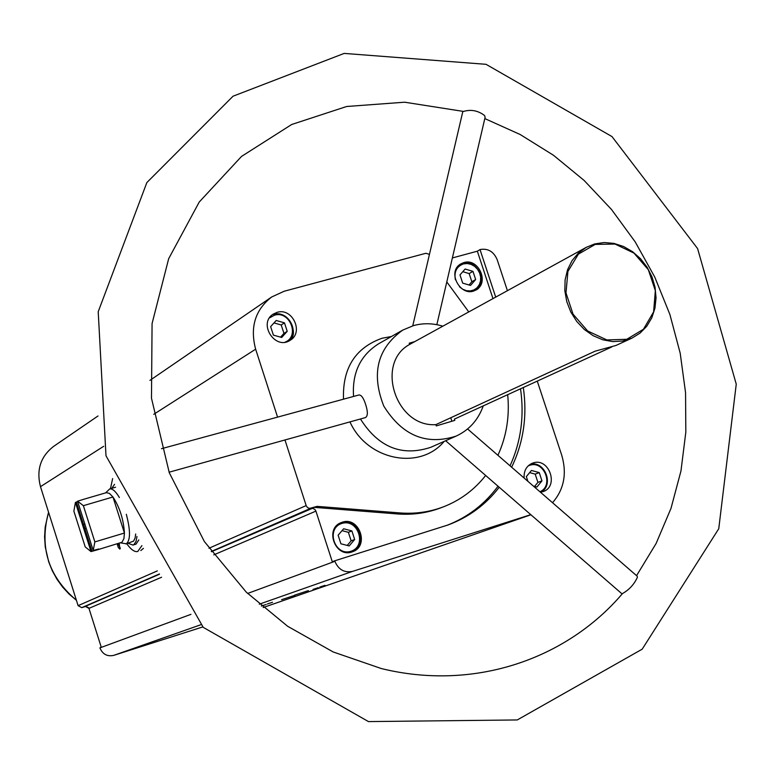 <?xml version="1.0" encoding="UTF-8"?>
<svg xmlns="http://www.w3.org/2000/svg" width="775" height="775" viewBox="0 0 775 775"><rect width="100%" height="100%" fill="white"/><g stroke="black" fill="none" stroke-linecap="round" stroke-linejoin="round"><path stroke-width="1.16" d="M143.453 548.342L140.818 550.57M495.709 297.145L480.025 249.589L477.342 251.197L492.987 298.646M480.025 249.589L480.452 249.472C488.163 248.281 493.733 251.672 497.163 259.635L507.422 290.712M452.368 257.939L477.342 251.197M211.449 551.703L312.461 508.303L314.747 509.291L315.919 511.113L332.281 561.72L334.722 560.819L334.877 561.313C338.472 569.683 344.381 573.035 352.625 571.359L530.788 514.668M202.808 626.917L113.683 655.388C107.202 656.745 102.6 654.245 99.898 647.89L101.186 646.999L88.96 608.365L161.607 577.23M540.475 492.241L543.062 491.621C559.337 486.506 549.117 457.221 533.084 462.956L532.26 463.247C526.419 465.978 523.706 470.919 524.132 478.059M523.319 387.519C527.397 415.933 523.512 442.496 511.645 467.218M499.226 487.262C485.722 504.728 468.681 517.283 448.115 524.937L334.722 560.819M537.269 381.116L561.749 455.274C567.097 473.641 564.026 489.451 552.527 502.704M277.101 312.344L273.255 314.088C257.746 323.466 275.193 350.562 290.121 340.312C304.129 332.504 292.427 307.365 277.101 312.344M311.25 508.448L317.111 506.356L309.632 508.41L307.665 507.683L306.309 505.998L284.958 439.977M317.111 506.356L400.094 512.943C415.226 514.087 429.679 512.042 443.455 506.831C460.321 500.262 474.377 489.81 485.644 475.472M507.683 394.688C509.766 416.223 506.511 436.432 497.918 455.303M468.778 311.938L446.787 281.926M277.576 417.115L255.643 349.196C249.841 327.224 255.178 309.826 271.647 296.999L284.192 291.235L425.901 253.27L429.447 254.403M159.534 574.207L85.318 606.37L88.96 608.365M451.883 421.242L450.75 417.764M414.799 341.601L409.219 343.18L409.626 344.439L586.268 247.332L578.412 253.037L572.066 260.623L567.552 269.729L565.101 279.92L564.83 290.722L566.757 301.591L570.797 312.005L576.745 321.451L584.321 329.482L593.146 335.691L602.805 339.799L612.802 341.61L622.674 341.039L631.935 338.132L640.043 333.124L646.767 326.246L651.804 317.808L654.943 308.198L656.047 297.871L655.059 287.283L652.037 276.917L647.125 267.249L640.528 258.714L632.565 251.691L623.575 246.508L613.974 243.398L604.19 242.527L594.677 243.931L586.268 247.332M631.935 338.132L615.951 345.456L595.074 351.191L435.86 424.632L436.277 425.901L454.818 420.37L454.402 419.11L611.775 346.958M409.626 344.439C374.935 363.078 395.918 427.538 435.86 424.632M442.854 326.188C432.963 323.165 423.218 322.962 413.627 325.568L402.797 330.073C377.357 348.324 371.022 373.657 383.78 406.061C402.186 435.627 426.308 445.644 456.126 436.102C469.156 430.048 478.204 419.982 483.251 405.887M402.797 330.073L378.733 343.713C360.385 355.25 351.995 372.823 353.565 396.442M360.443 418.975C378.5 447.407 401.954 456.843 430.832 447.282L456.126 436.102M169.086 472.207L365.403 417.599C367.931 416.107 367.989 411.68 365.577 404.308C363.552 398.021 361.353 394.901 358.99 394.969L161.462 448.706M319.755 587.062L325.006 585.328L319.755 587.062M313.032 589.397L318.234 587.683L313.032 589.397M281.596 599.676L295.12 595.219L281.596 599.676M294.616 595.142L308.382 590.608L294.616 595.142M261.349 606.002L266.125 604.5L261.407 606.06M267.356 603.967L272.529 602.262L267.356 603.967M86.258 606.244L81.753 607.648L78.11 605.653L40.484 486.671C36.202 469.931 40.591 456.494 53.649 446.371L98.018 415.972M119.234 543.236L119.892 549.146L118.333 547.605L117.17 543.856M120.338 548.283L118.032 543.595M595.21 244.406L578.363 254.161L567.91 271.463L565.992 292.911L573.045 314.175L587.663 330.983L606.864 339.934L626.781 339.285L643.453 329.259L653.606 311.908L655.34 290.683L648.336 269.729L633.989 253.115L615.05 244.067L595.21 244.406M436.838 324.686L485.121 117.238L484.608 115.572C478.146 110.593 471.113 109.217 463.508 111.435L404.618 102.203L346.657 106.495L291.7 124.484L241.5 156.443L199.243 202.013L168.679 258.685L152.074 323.543L151.483 398.224L169.279 472.74L204.387 541.58L246.256 592.129L287.612 626.258L333.192 651.969L381.271 668.534C473.283 691.203 566.002 659.864 622.528 593.534C629.281 589.717 634.241 584.282 637.418 577.23L637.147 576.164L467.587 428.972M409.433 343.838L412.106 343.083M520.519 388.798C524.452 416.107 520.965 441.789 510.047 465.833M498.025 486.216C484.666 504.302 467.577 517.361 446.768 525.421M314.718 507.392L397.517 513.951L400.094 512.943M443.455 506.831L440.791 507.848C427.044 513.05 412.62 515.084 397.517 513.951M463.905 262.56L460.912 263.839C445.925 271.909 461.551 298.927 475.976 289.898C489.732 283.001 478.592 257.784 463.905 262.56M342.298 522.214L341.233 522.592C324.028 528.724 335.72 558.833 352.567 551.732C369.752 546.162 359.3 516.15 342.298 522.214M354.659 539.497L351.889 530.923L343.635 528.773L338.132 535.205L340.913 543.798L349.186 545.929L354.659 539.497L351.133 540.843L348.372 532.309L351.889 530.923M341.252 522.641L341.262 522.641C357.895 516.673 368.629 545.774 352.034 551.926C368.716 545.707 358.021 516.673 341.262 522.641M533.374 486.08L536.901 487.039L541.967 480.878L539.245 472.595L531.437 470.454L526.341 476.606L527.901 481.333M530.323 464.215C544.961 460.602 554.348 485.237 540.96 492.173C554.222 485.315 544.806 460.621 530.313 464.215M475.656 279.552L472.963 271.357L465.126 269.022L459.982 274.902L462.685 283.117L470.532 285.433L475.656 279.552L471.849 281.742L469.156 273.575L472.963 271.357M462.772 263.238L462.83 263.219C482.137 260.652 486.08 287.234 475.395 290.208C488.415 282.778 477.08 258.559 462.772 263.238M287.215 331.322L284.473 322.846L276.191 320.492L270.64 326.624L273.391 335.12L281.683 337.464L287.215 331.322L283.95 333.405L281.209 324.957L284.473 322.846M273.856 314.505L273.904 314.476C287.903 309.109 300.845 335.42 288.407 341.213C300.216 332.126 288.087 309.845 273.856 314.505M281.209 324.957L274.001 322.913M280.569 337.154L283.95 333.405M534.595 486.409L537.908 482.389L535.196 474.126L539.245 472.595M537.908 482.389L541.967 480.878M535.196 474.126L529.645 472.614M348.372 532.309L342.027 530.652M347.239 545.426L351.133 540.843M469.156 273.575L462.801 271.686M469.02 284.987L471.849 281.742M83.371 505.678L77.578 501.183L93.203 550.482L94.86 541.909L83.371 505.678L112.956 496.988C119.728 507.412 123.554 519.424 124.426 533.035L123.922 538.625L121.975 542.258L97.902 549.669M84.029 529.596L91.004 551.597L85.211 546.888L73.877 511.132L75.427 502.442L84.029 529.596L84.959 528.879L83.535 524.404L82.383 524.404M77.578 501.183L82.605 499.652M106.32 492.668L109.42 493.394L112.956 496.988L124.426 533.035L94.86 541.909M77.703 501.59L75.427 502.442M91.004 551.597L97.844 549.688L98.696 549L93.203 550.482M84.959 528.879L86.238 528.502M83.535 524.404L84.95 523.987M126.315 514.3C130.52 530.323 130.529 540.156 126.354 543.788L120.464 542.868M105.613 492.881L109.663 488.957C112.414 488.415 115.649 491.272 119.379 497.531M135.693 533.975L135.092 537.976L133.6 541.105L125.967 543.943M136.962 536.426L136.061 541.386L133.901 544.651L133.009 545.067L128.098 543.304M111.774 488.337L114.564 484.317M138.812 539.942L136.042 544.108L133.087 545.048M141.922 545.619L137.756 551.5C134.627 552.236 130.965 549.64 126.761 543.701M110.438 488.734L112.637 478.592M76.357 501.987L83.438 524.317M84.93 529.005L92.022 551.374M213.784 554.881L315.919 511.113M99.898 647.89L190.95 614.342M247.622 593.456L334.877 561.313M391.443 336.515L382.085 338.229C355.279 347.849 342.414 368.164 343.499 399.173M349.951 421.891C367.195 460.379 419.856 470.803 444.182 441.382M263.142 607.542L530.914 514.774L263.151 607.552M113.683 655.388L200.715 624.786M259.257 604.19L352.625 571.359M81.753 607.648L159.379 573.975M211.275 551.461L310.853 508.264M78.11 605.653L157.315 570.904M208.969 548.235L306.154 505.591M40.484 486.671L103.685 446.293M153.75 414.305L255.643 349.196M76.415 600.305L69.101 594.096L62.572 587.024L56.933 579.187L52.274 570.72L48.67 561.749L45.26 546.976L44.582 536.881L45.212 526.845L48.563 512.246C39.108 547.15 48.389 576.493 76.405 600.267M85.88 606.37L88.747 607.852L85.87 606.37M341.901 523.425C325.452 528.347 334.577 556.595 350.92 551.287C367.292 546.278 358.186 518.233 341.901 523.425M539.884 491.728C554.173 486.022 544.205 460.05 529.732 465.281L528.163 465.901M459.43 286.75L462.714 289.259L466.453 290.683L470.318 290.916L473.942 289.927L477.032 287.806L479.289 284.754L480.529 281.025L480.645 276.966L479.618 272.936L477.536 269.283L474.6 266.338L471.055 264.362L467.228 263.519L463.44 263.907C456.611 266.522 453.927 271.822 455.409 279.804M285.074 342.172C300.09 336.389 289.821 310.271 274.476 315.202L269.468 317.924M149.953 380.38L271.647 296.999M462.83 111.503L412.755 325.82M622.141 593.979L445.644 440.733M636.566 575.66L656.144 543.411L671.024 508.284L680.963 470.968L685.827 432.179L685.555 392.673L680.198 353.177L669.871 314.418L654.778 277.101L635.209 241.907L611.504 209.483L584.088 180.41L553.466 155.252L520.17 134.511L484.811 118.585M368.474 721.593L517.254 719.946L642.194 649.169L718.754 528.744L736.25 384.138L697.597 248.581L611.998 136.584L486.032 64.315L344.187 53.407L233.062 96.197L146.843 182.59L98.212 311.724L105.991 455.787L203.234 627.353L368.474 721.593M83.032 499.488L106.407 492.648M109.663 488.957L115.572 487.233"/></g></svg>
